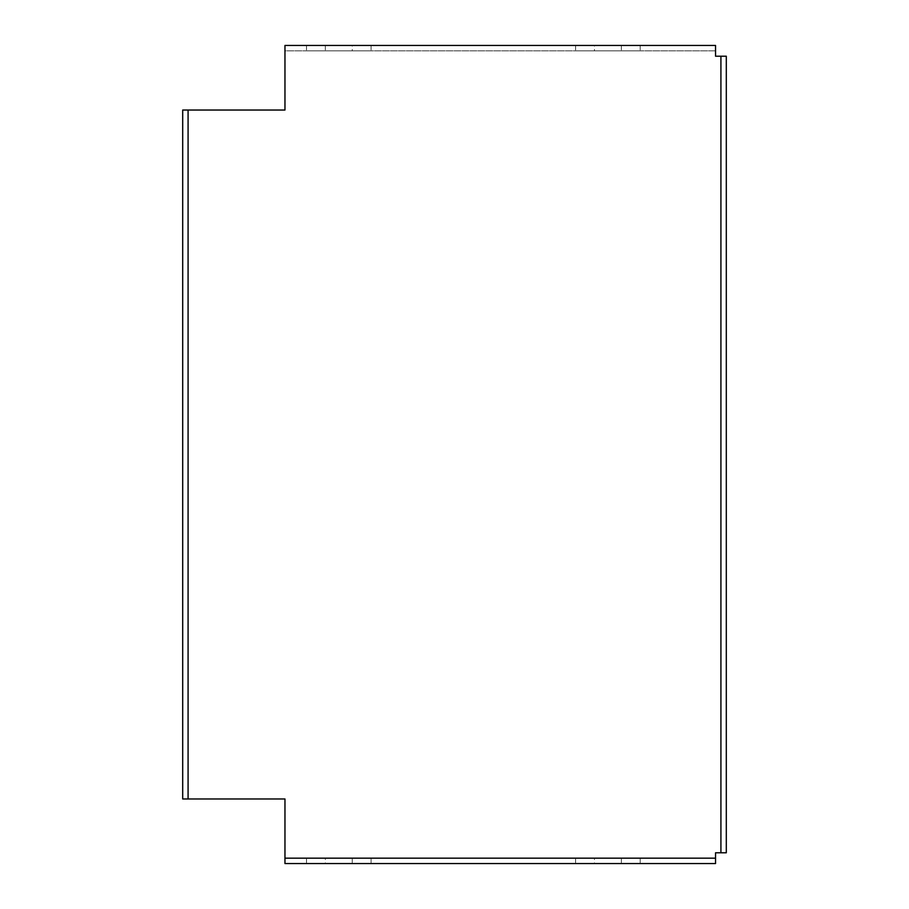 <?xml version="1.0" encoding="UTF-8"?>
<svg xmlns="http://www.w3.org/2000/svg" width="909" height="909" viewBox="0 0 909 909"><rect width="100%" height="100%" fill="white"/><g stroke="black" fill="none" stroke-linecap="round" stroke-linejoin="round"><path stroke-width="0.68" stroke-dasharray="4.54 3.41" d="M715.542 45.45L715.542 50.836L284.96 50.836L284.96 110.034L182.698 110.034L182.698 798.966L284.96 798.966L284.96 863.55L715.542 863.55L715.542 852.79L726.302 852.79L726.302 56.21L715.542 56.21L715.542 45.45L284.96 45.45L284.96 50.836L284.96 45.45M594.441 45.45L640.186 45.45L594.441 45.45L594.441 50.836L575.602 50.836L640.186 50.836L594.441 50.836L594.441 45.45M352.238 45.45L306.492 45.45L352.238 45.45L352.238 50.836L371.077 50.836L306.492 50.836L352.238 50.836L352.238 45.45M188.083 110.034L188.083 798.966M715.542 863.55L715.542 858.164L284.96 858.164L284.96 863.55M720.917 56.21L720.917 852.79M715.542 50.836L284.96 50.836M325.331 863.55L371.077 863.55L325.331 863.55L325.331 858.164L306.492 858.164L371.077 858.164L325.331 858.164L325.331 863.55M594.441 863.55L640.186 863.55L594.441 863.55L594.441 858.164L575.602 858.164L640.186 858.164L594.441 858.164L594.441 863.55M621.347 858.164L621.347 863.55L621.347 858.164M352.238 858.164L352.238 863.55L352.238 858.164M621.347 45.45L621.347 50.836L621.347 45.45M325.331 45.45L325.331 50.836L325.331 45.45M640.186 858.164L640.186 863.55M575.602 858.164L575.602 863.55M371.077 858.164L371.077 863.55M306.492 858.164L306.492 863.55M640.186 45.45L640.186 50.836M575.602 45.45L575.602 50.836M306.492 45.45L306.492 50.836M371.077 45.45L371.077 50.836"/><path stroke-width="1.36" d="M715.542 858.164L715.542 852.79L720.917 852.79L720.917 56.21L715.542 56.21L715.542 45.45L284.96 45.45L284.96 110.034L188.083 110.034L188.083 798.966L284.96 798.966L284.96 858.164L715.542 858.164L715.542 863.55L284.96 863.55L284.96 858.164M188.083 110.034L182.698 110.034L182.698 798.966L188.083 798.966M720.917 852.79L726.302 852.79L726.302 56.21L720.917 56.21"/></g></svg>
